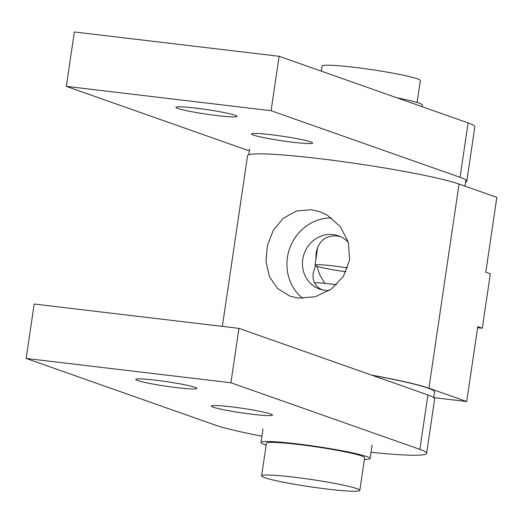 <?xml version="1.0" encoding="UTF-8"?>
<svg xmlns="http://www.w3.org/2000/svg" width="523" height="523" viewBox="0 0 523 523"><rect width="100%" height="100%" fill="white"/><g stroke="black" fill="none" stroke-linecap="round" stroke-linejoin="round"><path stroke-width="0.78" d="M266.168 445.001A55.157 4.099 8.4 0 1 264.344 444.4A55.157 4.099 8.4 0 1 260.97 442.425A55.157 4.099 8.4 0 1 306.23 445.034A55.157 4.099 8.4 0 1 366.728 456.566A55.157 4.099 8.4 0 1 370.101 458.54A55.157 4.099 8.4 0 1 364.381 459.501M433.737 397.604L434.567 392.002A109.209 8.113 -171.6 0 0 427.886 388.086A109.209 8.113 -171.6 0 0 372.193 375.318M345.991 271.797A27.575 2.046 8.4 0 1 316.709 266.161A27.575 2.046 8.4 0 1 315.023 265.174A27.575 2.046 8.4 0 1 347.599 267.953M417.099 102.495L420.335 80.568A49.639 3.687 -171.6 0 0 417.302 78.79A49.639 3.687 -171.6 0 0 362.857 68.415A49.639 3.687 -171.6 0 0 322.122 66.061L321.364 71.18M422.061 106.666L422.296 105.071A55.157 4.099 -171.6 0 0 418.923 103.096A55.157 4.099 -171.6 0 0 396.872 97.788M336.55 284.728A27.575 2.046 -171.6 0 0 314.519 282.747M356.784 488.606A49.639 3.687 8.4 0 1 359.824 490.384A49.639 3.687 8.4 0 1 319.089 488.031A49.639 3.687 8.4 0 1 264.645 477.656A49.639 3.687 8.4 0 1 261.605 475.878A49.639 3.687 8.4 0 1 302.34 478.231A49.639 3.687 8.4 0 1 356.784 488.606M261.605 475.878L266.429 443.229A49.639 3.687 8.4 0 1 307.164 445.583A49.639 3.687 8.4 0 1 361.609 455.958A49.639 3.687 8.4 0 1 364.642 457.736L359.824 490.384M316.82 266.2L319.913 275.085L324.848 283.329M315.853 259.539L316.127 253.158C318.559 241.005 325.535 235.272 337.034 235.951L340.349 236.579M348.449 242.469A28.242 26.313 -70.6 0 0 338.381 235.788A28.242 26.313 -70.6 0 0 333.105 234.566A28.242 26.313 -70.6 0 0 303.347 256.46A28.242 26.313 -70.6 0 0 319.605 289.056A28.242 26.313 -70.6 0 0 324.881 290.285A28.242 26.313 -70.6 0 0 329.392 290.409M311.329 209.716L319.821 211.717L327.28 215.182L340.401 226.707L348.436 242.43L349.625 259.983L343.415 276.425L331.177 289.193L315.238 296.744L298.28 298.084L290.056 296.175L277.569 288.519L269.541 276.824L266.004 261.683L267.338 245.627L273.339 230.257L283.159 218.346L296.312 211.05L311.329 209.716M331.471 217.967A44.788 41.729 -70.6 0 0 289.709 248.353A44.788 41.729 -70.6 0 0 302.739 298.365M321.815 289.722C315.153 286.29 312.277 280.727 313.192 273.026L315.552 265.684M222.353 326.385L247.549 155.769A110.314 8.191 -171.6 0 1 338.067 160.992A110.314 8.191 -171.6 0 1 459.057 184.05L496.85 197.367L485.795 272.241L490.326 273.843L482.291 328.254L477.761 326.659L466.699 401.527L433.757 397.617M477.604 327.699L482.291 328.254M371.657 375.128A110.314 8.191 8.4 0 1 428.912 388.21L466.699 401.527M253.42 135.091A30.89 2.295 8.4 0 1 251.53 133.986A30.89 2.295 8.4 0 1 276.876 135.45A30.89 2.295 8.4 0 1 310.754 141.903A30.89 2.295 8.4 0 1 312.643 143.014A30.89 2.295 8.4 0 1 287.297 141.55A30.89 2.295 8.4 0 1 253.42 135.091M177.833 108.451A30.89 2.295 8.4 0 1 175.944 107.346A30.89 2.295 8.4 0 1 201.29 108.81A30.89 2.295 8.4 0 1 235.167 115.269A30.89 2.295 8.4 0 1 237.056 116.374A30.89 2.295 8.4 0 1 211.71 114.91A30.89 2.295 8.4 0 1 177.833 108.451M466.797 181.252L474.832 126.841A110.314 8.191 -171.6 0 0 468.092 122.892L279.125 56.294L271.091 110.706L460.057 177.304A110.314 8.191 8.4 0 1 466.797 181.252A110.314 8.191 8.4 0 1 465.542 182.233M249.379 150.892L66.323 86.373L271.091 110.706M279.125 56.294L74.358 31.962L66.323 86.373M213.24 407.162A30.89 2.295 8.4 0 1 211.357 406.057A30.89 2.295 8.4 0 1 236.703 407.515A30.89 2.295 8.4 0 1 270.581 413.974A30.89 2.295 8.4 0 1 272.463 415.079A30.89 2.295 8.4 0 1 247.118 413.615A30.89 2.295 8.4 0 1 213.24 407.162M137.66 380.522A30.89 2.295 8.4 0 1 135.771 379.417A30.89 2.295 8.4 0 1 161.117 380.875A30.89 2.295 8.4 0 1 194.994 387.334A30.89 2.295 8.4 0 1 196.883 388.439A30.89 2.295 8.4 0 1 171.537 386.981A30.89 2.295 8.4 0 1 137.66 380.522M426.624 453.323L434.659 398.905A110.314 8.191 -171.6 0 0 427.912 394.957L238.952 328.359L230.918 382.771L419.877 449.368A110.314 8.191 8.4 0 1 426.624 453.323A110.314 8.191 8.4 0 1 371.023 452.284M261.892 436.169A110.314 8.191 8.4 0 1 215.11 425.042L26.15 358.445L230.918 382.771M238.952 328.359L34.185 304.033L26.15 358.445M459.057 184.05L428.912 388.21M468.092 122.892L460.057 177.304M427.912 394.957L419.877 449.368M262.964 428.932L260.97 442.425M372.095 445.047L370.101 458.54M317.638 247.438L315.023 265.174M249.667 148.97L248.804 154.788M465.738 180.873L464.967 186.129"/></g></svg>
